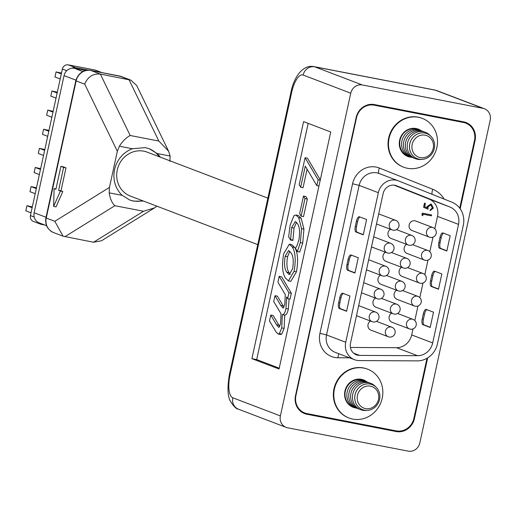<?xml version="1.0" encoding="UTF-8"?>
<svg xmlns="http://www.w3.org/2000/svg" width="516" height="516" viewBox="0 0 516 516"><rect width="100%" height="100%" fill="white"/><g stroke="black" fill="none" stroke-linecap="round" stroke-linejoin="round"><path stroke-width="0.77" d="M270.771 315.063L276.486 324.732L278.859 327.46L280.588 323.88L281.039 313.793L273.712 301.557L274.989 295.687L280.71 305.356L283.084 308.091L284.806 304.505L285.264 294.584L277.937 282.188L279.214 276.318L288.947 292.772L287.67 298.641L286.644 296.919L285.961 308.549C285.064 312.741 283.858 314.766 282.336 314.631L281.736 327.924L279.343 333.665L278.143 334.02L275.931 331.833L269.487 320.933L270.771 315.063L273.158 315.521L279.769 326.589M274.989 295.687L277.382 296.152L283.994 307.22M279.214 276.318L281.601 276.776L291.334 293.236L290.057 299.106L287.67 298.641M289.089 298.919L288.347 309.013C287.457 313.206 286.245 315.231 284.722 315.095L284.123 328.382L281.73 334.129L280.53 334.484L278.143 334.02M289.353 244.197L291.746 244.661L294.655 247.428C297.809 252.369 298.409 260.496 296.461 271.809L290.785 281.362L288.399 280.904L285.483 278.079C282.323 273.177 281.717 265.076 283.677 253.775L289.353 244.197L292.269 246.964C295.423 251.911 296.023 260.038 294.068 271.345L288.399 280.904M308.181 123.369L256.678 359.581L279.233 368.179M307.091 169.19L303.053 187.714L300.667 187.25L299.183 184.741L305.072 157.735L307.459 158.199L320.288 179.891M307.362 199.015L303.524 216.623L301.138 216.159L299.648 213.656L303.492 196.048L305.878 196.512L307.362 199.015L304.975 198.55L301.138 216.159M295.887 214.998L298.274 215.462L301.125 218.191L303.943 229.123L302.731 243.042L299.744 252.021L297.358 251.556L295.468 248.364L297.145 245.229L298.899 239.888C300.131 232.258 299.654 226.827 297.455 223.602L295.294 221.512L291.643 227.614L294.03 228.078L292.907 240.456L290.521 239.992L288.65 236.825L290.115 225.286L293.914 215.733L295.887 214.998L298.738 217.733L301.125 218.191M296.519 222.299L294.03 228.078M303.15 75.046A10.294 9.565 -69.1 0 1 314.747 66.828L362.355 84.972A10.294 9.565 110.9 0 0 350.757 93.19L303.15 75.046A20.543 7.514 -79 0 0 291.669 92.37L230.039 375.029A20.543 7.514 -79 0 0 232.78 397.778L280.388 415.922A10.294 9.565 110.9 0 0 286.128 427.364A10.294 9.565 110.9 0 0 287.606 427.783L408.233 451.145A10.294 9.565 110.9 0 0 419.83 442.928L490.2 120.196A10.294 9.565 110.9 0 0 484.46 108.753A10.294 9.565 110.9 0 0 482.982 108.334L435.375 90.19A30.837 11.281 -79 0 0 434.678 89.99L314.05 66.629A30.837 11.281 101 0 1 314.747 66.828L435.375 90.19A10.294 9.565 -69.1 0 1 436.852 90.61L484.46 108.753M466.148 123.279A16.202 15.048 110.9 0 0 464.174 121.963M302.795 412.774A16.202 15.048 110.9 0 0 303.266 412.871L392.566 430.17A16.202 15.048 110.9 0 0 392.824 430.215M362.355 84.972L482.982 108.334M460.182 208.793L475.062 140.539A16.202 15.048 110.9 0 0 466.032 122.531A16.202 15.048 110.9 0 0 463.703 121.866L374.403 104.574A16.202 15.048 110.9 0 0 356.156 117.506L295.526 395.578A16.202 15.048 110.9 0 0 304.563 413.587A16.202 15.048 110.9 0 0 306.885 414.251L396.185 431.544A16.202 15.048 110.9 0 0 414.432 418.611L427.674 357.878M280.388 415.922L350.757 93.19M303.582 121.615L251.898 358.659L279.053 369.005L330.737 131.967L303.582 121.615M256.678 359.581L251.898 358.659M305.072 157.735L318.101 179.768L316.824 185.637L305.272 166.12L300.667 187.25M316.824 185.637L318.94 186.05M318.101 179.768L320.223 180.181M303.492 196.048L304.975 198.55M291.643 227.614L290.598 239.643L292.985 240.108M290.598 239.643L290.521 239.992M298.738 217.733L301.557 228.659L300.344 242.585L302.731 243.042M300.344 242.585L297.358 251.556M301.557 228.659L303.943 229.123M286.767 272.209L289.173 274.622L292.585 268.836C293.817 261.199 293.281 255.865 290.985 252.84L288.618 250.499L285.167 256.278C283.955 263.87 284.49 269.178 286.767 272.209L289.154 272.674L290.308 274.28M294.068 271.345L296.461 271.809M292.269 246.964L294.655 247.428M285.167 256.278L287.554 256.742C286.348 264.327 286.877 269.642 289.154 272.674M289.869 251.286L287.554 256.742M279.343 333.665L281.73 334.129M281.736 327.924L284.123 328.382M282.336 314.631L284.722 315.095M285.961 308.549L288.347 309.013M288.947 292.772L291.334 293.236M407.563 156.38A14.635 13.59 110.9 0 0 409.433 156.896A14.635 13.59 110.9 0 0 411.258 157.116M422.082 118.293A26.135 24.271 110.9 0 0 421.856 118.203A26.135 24.271 110.9 0 0 418.102 117.138A26.135 24.271 110.9 0 0 389.193 135.966A26.135 24.271 110.9 0 0 403.241 167.042A26.135 24.271 110.9 0 0 403.467 167.126M407.44 168.287A26.135 24.271 -69.1 0 1 403.693 167.216A26.135 24.271 -69.1 0 1 389.645 136.14A26.135 24.271 -69.1 0 1 418.553 117.306A26.135 24.271 -69.1 0 1 422.307 118.377A26.135 24.271 -69.1 0 1 436.355 149.453A26.135 24.271 -69.1 0 1 407.44 168.287M363.303 379.841A14.635 13.59 -69.1 0 1 366.547 381.756M355.956 407.872A14.635 13.59 -69.1 0 1 354.75 407.698A14.635 13.59 -69.1 0 1 352.88 407.182M348.784 417.928A26.135 24.271 -69.1 0 1 348.558 417.844A26.135 24.271 -69.1 0 1 334.51 386.768A26.135 24.271 -69.1 0 1 363.419 367.94A26.135 24.271 -69.1 0 1 367.166 369.005A26.135 24.271 -69.1 0 1 367.392 369.095M363.87 368.108A26.135 24.271 110.9 0 0 334.961 386.942A26.135 24.271 110.9 0 0 349.01 418.018A26.135 24.271 110.9 0 0 352.757 419.089A26.135 24.271 110.9 0 0 381.672 400.255A26.135 24.271 110.9 0 0 367.624 369.179A26.135 24.271 110.9 0 0 363.87 368.108M433.027 227.614A5.096 4.734 110.9 0 0 432.292 227.408A5.096 4.734 110.9 0 0 426.551 231.471A5.096 4.734 110.9 0 0 429.396 237.141A5.096 5.096 0 0 0 436.11 233.774A5.096 5.096 0 0 0 433.027 227.614L415.644 220.99A5.096 4.734 110.9 0 0 414.916 220.784A5.096 4.734 110.9 0 0 409.278 224.454A5.096 4.734 110.9 0 0 412.02 230.517L429.396 237.141A5.096 4.734 110.9 0 0 430.125 237.347M406.582 244.358A5.096 4.734 110.9 0 0 404.054 249.196A5.096 4.734 110.9 0 0 407.014 253.453L424.391 260.077A5.096 4.734 110.9 0 0 425.126 260.283M401.583 267.294A5.096 4.734 110.9 0 0 399.055 272.132A5.096 4.734 110.9 0 0 402.016 276.395L419.392 283.013A5.096 4.734 110.9 0 0 420.121 283.226M396.578 290.237A5.096 4.734 110.9 0 0 394.05 295.075A5.096 4.734 110.9 0 0 397.01 299.332L414.387 305.956A5.096 4.734 110.9 0 0 415.122 306.162M390.457 229.278A5.096 4.734 110.9 0 0 387.935 234.116A5.096 4.734 110.9 0 0 390.889 238.379L408.272 244.997A5.096 4.734 110.9 0 0 409.001 245.21M385.458 252.221A5.096 4.734 110.9 0 0 382.93 257.058A5.096 4.734 110.9 0 0 385.891 261.315L403.267 267.939A5.096 4.734 110.9 0 0 403.996 268.146M380.453 275.157A5.096 4.734 110.9 0 0 377.931 279.995A5.096 4.734 110.9 0 0 380.892 284.258L398.268 290.876A5.096 4.734 110.9 0 0 398.997 291.089M375.455 298.1A5.096 4.734 110.9 0 0 372.926 302.937A5.096 4.734 110.9 0 0 375.887 307.194L393.263 313.818A5.096 4.734 110.9 0 0 393.998 314.025M391.58 313.173A5.096 4.734 110.9 0 0 389.051 318.011A5.096 4.734 110.9 0 0 392.012 322.274L409.388 328.892A5.096 4.734 110.9 0 0 410.117 329.105M370.449 321.036A5.096 4.734 110.9 0 0 367.927 325.873A5.096 4.734 110.9 0 0 370.888 330.137L388.264 336.755A5.096 4.734 110.9 0 0 388.993 336.967M350.499 343.179A10.455 9.707 110.9 0 0 356.33 354.795A10.455 9.707 110.9 0 0 357.827 355.227A10.455 9.707 110.9 0 0 359.517 355.395L417.554 355.698A15.68 14.564 110.9 0 0 432.679 342.927L458.524 224.383A15.68 14.564 110.9 0 0 449.965 207.032L396.507 185.741A10.455 9.707 110.9 0 0 396.385 185.695A10.455 9.707 110.9 0 0 383.111 193.61L350.499 343.179M356.717 360.323A15.68 14.564 110.9 0 0 359.252 360.574L417.289 360.877A20.904 19.415 110.9 0 0 437.452 343.856L463.297 225.311A20.904 19.415 110.9 0 0 451.893 202.175L398.429 180.884A15.68 14.564 110.9 0 0 398.242 180.806A15.68 14.564 110.9 0 0 378.338 192.687L345.726 342.256A15.68 14.564 110.9 0 0 354.466 359.684A15.68 14.564 110.9 0 0 356.717 360.323M366.979 381.911A14.635 13.59 110.9 0 0 363.528 379.924A14.635 13.59 110.9 0 0 361.426 379.325A14.635 13.59 110.9 0 0 345.236 389.87A14.635 13.59 110.9 0 0 353.105 407.272A14.635 13.59 110.9 0 0 355.202 407.872A14.635 13.59 110.9 0 0 356.337 408.04M410.742 156.883A14.113 13.106 110.9 0 1 401.925 140.881A14.113 13.106 110.9 0 1 420.766 130.587A14.635 13.59 110.9 0 0 417.986 129.039M411.684 157.283A14.635 13.59 -69.1 0 1 409.885 157.07A14.635 13.59 -69.1 0 1 407.788 156.471A14.635 13.59 -69.1 0 1 399.919 139.068A14.635 13.59 -69.1 0 1 416.109 128.523A14.635 13.59 -69.1 0 1 418.212 129.123A14.635 13.59 -69.1 0 1 421.127 130.696M459.724 208.161L474.468 140.539A15.68 14.564 110.9 0 0 465.729 123.111L462.194 121.763A15.68 14.564 110.9 0 0 460.549 121.254M300.834 411.465A15.68 14.564 110.9 0 0 301.15 411.594L304.685 412.935A15.68 14.564 110.9 0 0 306.93 413.58L396.236 430.873A15.68 14.564 110.9 0 0 413.897 418.36L426.99 358.285M465.729 123.111A15.68 14.564 110.9 0 0 463.478 122.473L374.177 105.174A15.68 14.564 110.9 0 0 356.517 117.693L295.939 395.514A15.68 14.564 110.9 0 0 304.685 412.935M422.733 215.752L421.901 214.985L422.301 213.147L431.615 214.946L431.421 215.843L423.062 214.224L422.733 215.752M434.82 228.781L437.523 216.385A15.68 14.564 110.9 0 0 428.97 199.028L394.121 185.154M350.416 347.455L396.559 347.694A15.68 14.564 110.9 0 0 411.678 334.929L412.993 328.905M414.819 320.539L417.992 305.962M419.818 297.597L422.997 283.026M424.816 274.66L427.996 260.09M429.822 251.724L432.995 237.147M423.584 207.284L424.468 203.201L425.429 203.388L424.687 206.768L427.022 207.78L427.093 206.574L430.828 204.033L431.402 204.194L433.35 208.135L430.06 210.663L430.254 209.773L432.408 207.903L430.596 204.923L428.016 206.922L428.016 209.206L423.584 207.284M434.595 271.184L441.838 273.944L438.503 289.237L431.26 286.477A5.224 1.909 101 0 1 430.563 280.685L431.673 275.589A5.224 1.909 101 0 1 434.478 271.152A5.224 1.909 101 0 1 434.595 271.184M426.261 309.413L433.498 312.174L430.163 327.466L422.927 324.706A5.224 1.909 101 0 1 422.23 318.92L423.339 313.825A5.224 1.909 101 0 1 426.145 309.381A5.224 1.909 101 0 1 426.261 309.413M442.934 232.948L450.171 235.709L446.837 251.002L439.6 248.241A5.224 1.909 101 0 1 438.897 242.456L440.013 237.36A5.224 1.909 101 0 1 442.812 232.916A5.224 1.909 101 0 1 442.934 232.948M351.028 254.994A5.224 1.909 -79 0 0 350.906 254.962A5.224 1.909 -79 0 0 348.107 259.406L346.991 264.502A5.224 1.909 -79 0 0 347.694 270.287L354.931 273.048L358.265 257.755L351.028 254.994M342.688 293.23A5.224 1.909 -79 0 0 342.572 293.191A5.224 1.909 -79 0 0 339.767 297.635L338.657 302.731A5.224 1.909 -79 0 0 339.354 308.523L346.597 311.277L349.932 295.984L342.688 293.23M366.599 219.526L359.362 216.765A5.224 1.909 -79 0 0 359.246 216.733A5.224 1.909 -79 0 0 356.44 221.171L355.33 226.266A5.224 1.909 -79 0 0 356.027 232.058L363.27 234.819L366.599 219.526M343.327 293.469A5.224 1.909 -79 0 0 340.96 297.867L339.851 302.963A5.224 1.909 -79 0 0 340.547 308.749L346.642 311.071M430.209 327.26L424.12 324.938A5.224 1.909 101 0 1 423.423 319.152L424.533 314.05A5.224 1.909 101 0 1 426.9 309.658M438.548 289.025L432.453 286.709A5.224 1.909 101 0 1 431.757 280.917L432.866 275.821A5.224 1.909 101 0 1 435.233 271.422M446.882 250.795L440.793 248.473A5.224 1.909 101 0 1 440.09 242.688L441.206 237.592A5.224 1.909 101 0 1 443.573 233.193M351.667 255.239A5.224 1.909 -79 0 0 349.3 259.632L348.184 264.734A5.224 1.909 -79 0 0 348.887 270.519L354.976 272.841M360 217.004A5.224 1.909 -79 0 0 357.633 221.403L356.524 226.498A5.224 1.909 -79 0 0 357.22 232.29L363.316 234.612M431.428 214.914L431.421 215.843M431.241 215.772L423.062 214.224M422.881 214.153L422.565 215.598M425.236 203.349L424.687 206.768M424.507 206.703L427.022 207.78M431.312 204.162L433.35 208.135M433.169 208.071L430.08 210.599M430.925 205.007L430.596 204.923M430.415 204.852L428.016 206.922M427.835 206.851L427.835 209.135M357.472 395.353A11.5 10.681 110.9 0 0 365.534 408.608A11.5 10.681 110.9 0 0 378.486 399.423A11.5 10.681 110.9 0 0 370.423 386.174A11.5 10.681 110.9 0 0 357.472 395.353M355.079 394.772A13.397 12.442 110.9 0 0 362.548 409.659A13.397 12.442 110.9 0 0 379.557 399.513A13.397 12.442 110.9 0 0 372.088 384.62A13.397 12.442 110.9 0 0 355.079 394.772M364.167 380.879A14.113 13.106 110.9 0 0 345.333 391.18A14.113 13.106 110.9 0 0 354.15 407.176M366.038 381.595A14.113 13.106 110.9 0 0 347.197 391.889A14.113 13.106 110.9 0 0 356.014 407.892M367.902 382.304A14.113 13.106 110.9 0 0 349.061 392.599A14.113 13.106 110.9 0 0 357.878 408.601M369.766 383.014A14.113 13.106 110.9 0 0 350.932 393.308A14.113 13.106 110.9 0 0 359.742 409.311M375.571 386.71A14.113 13.106 110.9 0 0 362.419 383.149A14.113 13.106 110.9 0 0 352.796 394.024A14.113 13.106 110.9 0 0 366.534 410.42M372.088 384.62L372.055 384.613A13.397 12.442 110.9 0 0 372.055 384.613A13.397 12.442 110.9 0 0 355.047 394.759A13.397 12.442 110.9 0 0 362.516 409.646A13.397 12.442 110.9 0 0 362.535 409.652L362.548 409.659M412.2 144.351A11.5 10.681 110.9 0 0 420.263 157.599A11.5 10.681 110.9 0 0 433.214 148.421A11.5 10.681 110.9 0 0 425.152 135.173A11.5 10.681 110.9 0 0 412.2 144.351M409.807 143.764A13.397 12.442 110.9 0 0 417.276 158.651A13.397 12.442 110.9 0 0 434.285 148.505A13.397 12.442 110.9 0 0 426.816 133.618A13.397 12.442 110.9 0 0 409.807 143.764M418.895 129.877A14.113 13.106 110.9 0 0 400.061 140.171A14.113 13.106 110.9 0 0 408.878 156.174M422.63 131.296A14.113 13.106 110.9 0 0 403.789 141.59A14.113 13.106 110.9 0 0 412.607 157.593M424.494 132.006A14.113 13.106 110.9 0 0 405.66 142.306A14.113 13.106 110.9 0 0 414.471 158.302M430.299 135.702A14.113 13.106 110.9 0 0 417.147 132.141A14.113 13.106 110.9 0 0 407.524 143.016A14.113 13.106 110.9 0 0 421.262 159.412M426.816 133.618L426.784 133.605A13.397 12.442 110.9 0 0 426.784 133.605A13.397 12.442 110.9 0 0 409.775 143.751A13.397 12.442 110.9 0 0 417.244 158.638A13.397 12.442 110.9 0 0 417.263 158.644L417.276 158.651M38.526 222.596A5.224 4.857 110.9 0 0 40.571 224.15L33.327 221.39A5.224 4.857 -69.1 0 1 30.418 215.578L62.372 69.028A5.224 4.857 -69.1 0 1 68.254 64.855L75.497 67.609L89.029 70.234M75.497 67.609A5.224 4.857 110.9 0 0 72.188 68.196M40.571 224.15A5.224 4.857 110.9 0 0 41.319 224.363L44.847 225.047M68.254 64.855L95.002 70.034A5.224 4.857 -69.1 0 1 95.75 70.247L101.949 72.608M44.815 149.53L39.416 148.369L38.307 153.465L43.525 155.451M39.416 148.369L44.634 150.356M40.648 168.648L35.249 167.481L34.133 172.583L39.358 174.569M35.249 167.481L40.467 169.474M36.481 187.76L31.083 186.599L29.967 191.694L35.191 193.687M31.083 186.599L36.301 188.585M32.315 206.877L26.909 205.716L25.8 210.812L31.018 212.805M26.909 205.716L32.134 207.703M48.988 130.413L43.583 129.252L42.473 134.347L47.691 136.34M43.583 129.252L48.807 131.238M53.154 111.295L47.749 110.134L46.64 115.229L51.858 117.222M47.749 110.134L52.974 112.127M57.321 92.183L51.916 91.016L50.807 96.118L56.031 98.105M51.916 91.016L57.141 93.009M61.488 73.066L56.089 71.905L54.973 77L60.198 78.987M56.089 71.905L61.307 73.891M257.742 244.616L130.38 196.08A23.517 21.846 -69.1 0 1 117.738 168.113A23.517 21.846 -69.1 0 1 143.758 151.162A23.517 21.846 -69.1 0 1 147.131 152.123L267.875 198.138M160.302 157.141A27.438 25.484 110.9 0 0 157.045 153.51L149.298 148.756L145.325 147.621L132.444 148.743A27.438 25.484 110.9 0 0 114.591 169.59A27.438 25.484 110.9 0 0 122.273 195.383L129.755 200.034L133.657 201.143L143.519 201.085M129.381 199.892A27.438 25.484 110.9 0 0 132.922 200.866A27.438 25.484 110.9 0 0 142.648 200.756M132.444 148.743L119.377 146.215L117.338 151.278L109.45 187.443L109.205 192.855L122.273 195.383M54.083 188.611L53.638 206.387L56.031 206.851L62.81 191.488L60.998 190.797L65.996 167.861L63.287 166.823L60.894 166.365L55.896 189.301L54.083 188.611L55.967 188.979M169.867 161.45L170.112 156.038L168.629 151.259L136.663 85.475L130.858 80.161L100.343 74.085L130.18 135.495L158.838 141.049L128.994 79.632L119.519 76.02L90.868 70.473L100.343 74.085C92.906 73.478 87.707 76.845 84.734 84.172L76.149 80.902L46.247 218.029L54.831 221.3L109.45 187.443M93.538 242.249L143.525 211.257L154.574 207.871L101.504 240.766L93.538 242.249L63.004 236.16L54.831 221.3M154.574 207.871L156.89 206.181M143.525 211.257L114.874 205.71C111.998 203.04 110.108 198.75 109.205 192.855M168.629 151.259L158.838 141.049M119.377 146.215C122.679 141.094 126.285 137.52 130.18 135.495M159.399 156.799A27.438 25.484 110.9 0 0 148.918 148.614M46.582 225.705L39.248 222.912A9.146 8.495 -69.1 0 1 34.146 212.747L64.049 75.62A9.146 8.495 -69.1 0 1 74.349 68.318L85.733 70.524M53.638 206.387L60.417 191.03L58.611 190.34L60.998 190.797M60.417 191.03L62.81 191.488M58.611 190.34L63.61 167.397L65.996 167.861M63.61 167.397L60.894 166.365M291.669 92.37A10.294 0.613 -167.7 0 1 291.018 91.996L229.388 374.661C227.272 387.432 227.608 396.282 230.381 401.203C233.69 406.44 236.405 409.111 238.527 409.22A10.294 9.565 -69.1 0 1 232.78 397.778M230.039 375.029A10.294 0.613 -167.7 0 1 229.388 374.661M474.514 140.326L475.062 140.539M413.884 418.405L414.432 418.611M392.566 430.17L396.185 431.544M303.266 412.871L306.885 414.251M280.71 305.356L283.097 305.82M276.486 324.732L278.872 325.196M379.247 173.57A15.68 14.564 110.9 0 0 379.06 173.499A15.68 14.564 110.9 0 0 359.149 185.373L326.538 334.942L319.952 333.33L352.563 183.76A20.904 19.415 -69.1 0 1 379.357 168.023L432.821 189.314A26.135 24.271 -69.1 0 1 444.153 199.092M345.726 342.256L326.538 334.942A15.68 14.564 110.9 0 0 335.277 352.37L354.466 359.684M349.558 357.814L337.993 357.749A20.904 19.415 -69.1 0 1 334.607 357.42A20.904 19.415 -69.1 0 1 319.952 333.33M427.293 250.344A5.096 4.734 110.9 0 0 421.553 254.414A5.096 4.734 110.9 0 0 424.391 260.077A5.096 5.096 0 0 0 431.112 256.71A5.096 5.096 0 0 0 428.022 250.55A5.096 4.734 110.9 0 0 427.293 250.344M422.288 273.286A5.096 4.734 110.9 0 0 416.547 277.35A5.096 4.734 110.9 0 0 419.392 283.013A5.096 5.096 0 0 0 426.106 279.653A5.096 5.096 0 0 0 423.023 273.493A5.096 4.734 110.9 0 0 422.288 273.286M417.289 296.223A5.096 4.734 110.9 0 0 411.549 300.293A5.096 4.734 110.9 0 0 414.387 305.956A5.096 5.096 0 0 0 421.108 302.589A5.096 5.096 0 0 0 418.018 296.429A5.096 4.734 110.9 0 0 417.289 296.223M411.168 235.27A5.096 4.734 110.9 0 0 405.428 239.334A5.096 4.734 110.9 0 0 408.272 244.997A5.096 5.096 0 0 0 414.987 241.636A5.096 5.096 0 0 0 411.897 235.477A5.096 4.734 110.9 0 0 411.168 235.27M406.169 258.206A5.096 4.734 110.9 0 0 400.429 262.276A5.096 4.734 110.9 0 0 403.267 267.939A5.096 5.096 0 0 0 409.981 264.573A5.096 5.096 0 0 0 406.898 258.413A5.096 4.734 110.9 0 0 406.169 258.206M401.164 281.149A5.096 4.734 110.9 0 0 395.424 285.213A5.096 4.734 110.9 0 0 398.268 290.876A5.096 5.096 0 0 0 404.983 287.515A5.096 5.096 0 0 0 401.893 281.355A5.096 4.734 110.9 0 0 401.164 281.149M396.165 304.085A5.096 4.734 110.9 0 0 390.425 308.155A5.096 4.734 110.9 0 0 393.263 313.818A5.096 5.096 0 0 0 399.977 310.451A5.096 5.096 0 0 0 396.894 304.292A5.096 4.734 110.9 0 0 396.165 304.085M376.493 223.957L392.147 229.923A5.096 5.096 0 0 0 398.862 226.556A5.096 5.096 0 0 0 395.778 220.397A5.096 4.734 110.9 0 0 395.043 220.19A5.096 4.734 110.9 0 0 389.303 224.26A5.096 4.734 110.9 0 0 392.147 229.923A5.096 4.734 110.9 0 0 392.876 230.13M371.494 246.9L387.142 252.859A5.096 5.096 0 0 0 393.863 249.499A5.096 5.096 0 0 0 390.773 243.339A5.096 4.734 110.9 0 0 390.044 243.133A5.096 4.734 110.9 0 0 384.304 247.196A5.096 4.734 110.9 0 0 387.142 252.859A5.096 4.734 110.9 0 0 387.877 253.072M366.489 269.836L382.143 275.802A5.096 5.096 0 0 0 388.858 272.435A5.096 5.096 0 0 0 385.775 266.275A5.096 4.734 110.9 0 0 385.039 266.069A5.096 4.734 110.9 0 0 379.299 270.139A5.096 4.734 110.9 0 0 382.143 275.802A5.096 4.734 110.9 0 0 382.872 276.008M361.49 292.778L377.144 298.738A5.096 5.096 0 0 0 383.859 295.378A5.096 5.096 0 0 0 380.769 289.218A5.096 4.734 110.9 0 0 380.04 289.012A5.096 4.734 110.9 0 0 374.3 293.075A5.096 4.734 110.9 0 0 377.144 298.738A5.096 4.734 110.9 0 0 377.873 298.951M412.284 319.165A5.096 4.734 110.9 0 0 406.55 323.229A5.096 4.734 110.9 0 0 409.388 328.892A5.096 5.096 0 0 0 416.102 325.531A5.096 5.096 0 0 0 413.019 319.372A5.096 4.734 110.9 0 0 412.284 319.165M391.16 327.028A5.096 4.734 110.9 0 0 385.42 331.091A5.096 4.734 110.9 0 0 388.264 336.755A5.096 5.096 0 0 0 394.979 333.394A5.096 5.096 0 0 0 391.896 327.234A5.096 4.734 110.9 0 0 391.16 327.028M356.485 315.715L372.139 321.681A5.096 5.096 0 0 0 378.854 318.314A5.096 5.096 0 0 0 375.771 312.154A5.096 4.734 110.9 0 0 375.035 311.948A5.096 4.734 110.9 0 0 369.301 316.018A5.096 4.734 110.9 0 0 372.139 321.681A5.096 4.734 110.9 0 0 372.868 321.887M432.679 342.927L411.678 334.929M458.524 224.383L437.523 216.385M356.517 117.693L356.143 117.551M374.177 105.174L371.92 104.316M295.939 395.514L295.571 395.372M463.478 122.473L460.027 121.157M378.338 192.687L359.149 185.373L352.563 183.76M359.517 355.395L353.55 353.118M417.554 355.698L396.559 347.694M449.965 207.032L428.97 199.028M338.993 353.783A5.224 1.832 -89.7 0 0 337.993 357.749M379.357 168.023A5.224 1.935 -68.3 0 0 379.202 173.55M432.821 189.314A5.224 1.935 -68.3 0 0 432.202 194.332M340.547 308.749L339.354 308.523M339.851 302.963L338.657 302.731M340.96 297.867L339.767 297.635M424.12 324.938L422.927 324.706M423.423 319.152L422.23 318.92M424.533 314.05L423.339 313.825M432.453 286.709L431.26 286.477M431.757 280.917L430.563 280.685M432.866 275.821L431.673 275.589M440.793 248.473L439.6 248.241M440.09 242.688L438.897 242.456M441.206 237.592L440.013 237.36M348.887 270.519L347.694 270.287M348.184 264.734L346.991 264.502M349.3 259.632L348.107 259.406M357.633 221.403L356.44 221.171M356.524 226.498L355.33 226.266M357.22 232.29L356.027 232.058M66.77 70.698L62.372 69.028M30.418 215.578L34.185 217.017M101.568 72.537L95.002 70.034M117.338 151.278L84.734 84.172M46.247 218.029A13.068 12.139 110.9 0 0 53.535 232.555C47.446 229.659 44.905 224.757 45.918 217.842L46.247 218.029M130.858 80.161L121.389 76.555A13.068 12.139 110.9 0 0 119.519 76.02A5.224 1.909 -79 0 0 119.402 75.987A5.224 1.909 -79 0 0 119.28 75.975M121.389 76.555L90.745 70.44A5.224 1.909 -79 0 1 90.868 70.473A13.068 12.139 110.9 0 0 76.149 80.902L75.813 80.715C79.051 70.666 86.946 69.408 90.745 70.44A5.224 1.909 -79 0 0 90.61 70.428M170.112 156.038L157.045 153.51M114.874 205.71L64.887 236.696M82.85 71.556L74.349 68.318M75.949 80.161L64.049 75.62M46.04 217.281L34.146 212.747M436.852 90.61L434.678 89.99M314.05 66.629C302.073 64.184 293.52 78.722 291.018 91.996M238.527 409.22L286.128 427.364M403.241 167.042L403.693 167.216M348.558 417.844L349.01 418.018M398.242 180.806L379.06 173.499M375.771 312.154L358.685 305.646M391.896 327.234L376.461 321.352M413.019 319.372L397.591 313.489M380.769 289.218L363.683 282.704M385.775 266.275L368.688 259.767M390.773 243.339L373.687 236.825M395.778 220.397L378.686 213.888M396.894 304.292L381.466 298.416M401.893 281.355L386.465 275.473M406.898 258.413L391.47 252.537M411.897 235.477L396.469 229.594M418.018 296.429L402.59 290.553M423.023 273.493L407.595 267.611M428.022 250.55L412.594 244.674M367.166 369.005L367.624 369.179M421.856 118.203L422.307 118.377M63.004 236.16L53.535 232.555M45.918 217.842L75.813 80.715"/></g></svg>
